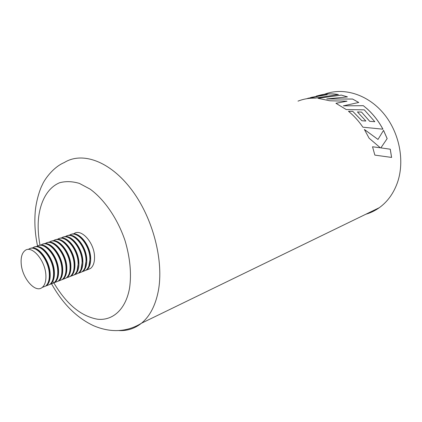 <?xml version="1.0" encoding="UTF-8"?>
<svg xmlns="http://www.w3.org/2000/svg" width="422" height="422" viewBox="0 0 422 422"><rect width="100%" height="100%" fill="white"/><g stroke="black" fill="none" stroke-linecap="round" stroke-linejoin="round"><path stroke-width="0.63" d="M380.881 147.885L387.164 138.595L383.551 130.351L377.991 139.434L364.371 129.464L369.118 138.216L380.333 147.784L372.536 146.772L374.852 155.111L391.605 157.432L390.271 149.198L380.855 147.89L387.164 138.595M335.938 103.295L346.272 109.567L364.291 109.831L374.815 121.705L369.725 121.299L361.506 112.062L357.46 111.941L365.869 121.019L361.912 120.734L352.755 111.339L348.477 111.292C353.91 115.733 358.716 121.03 362.894 127.191L382.949 129.19C378.724 121.283 373.449 114.494 367.129 108.818L363.337 105.674L343.355 105.843L358.758 102.467L352.581 99.033L326.723 98.943L347.454 96.886L341.319 95.077L318.003 98.3L329.756 100.784L347.021 101.185L335.938 103.295M307.765 98.315L317.186 96.606L304.615 99.128M338.286 94.523C332.177 93.547 326.275 93.716 320.578 95.029L316.284 96.084L327.203 94.686L310.423 97.614M311.568 97.308L327.203 94.655M320.567 94.992C326.306 93.668 332.251 93.51 338.402 94.507L315.086 98.141C309.068 98.025 303.371 99.022 298.001 101.132M365.811 214.249C370.616 212.867 375.105 210.683 379.283 207.703C387.538 201.737 393.589 193.366 397.434 182.594C405.078 160.724 399.328 131.938 383.213 113.001C367.103 94.027 343.012 87.043 324.376 94.291M390.271 149.198L380.855 147.89M383.529 130.382L387.138 138.611M364.408 129.528L377.991 139.434M372.542 146.787L380.333 147.784M390.239 149.203L391.574 157.427M347.021 101.185L335.986 103.321M361.506 112.062L369.704 121.32L374.815 121.705M361.485 112.088L357.497 111.967M352.755 111.339L361.891 120.755L365.869 121.019M352.734 111.371L348.514 111.324M363.337 105.674L367.108 108.844C373.423 114.51 378.687 121.293 382.907 129.185M363.321 105.7L343.355 105.843M358.711 102.477L352.581 99.033M352.57 99.07L326.723 98.943M347.369 96.891L341.319 95.077M341.314 95.114L318.146 98.31M320.578 95.029L318.156 95.641M312.813 97.514L317.186 96.606M312.818 97.551L305.064 99.033M21.174 263.233C21.854 277.834 35.232 293.548 42.195 287.445C44.927 285.172 46.162 281.105 45.887 275.249C45.36 260.421 31.75 244.665 24.982 250.599C22.081 252.947 20.81 257.156 21.174 263.233M42.458 287.34L45.581 286.116C48.324 283.842 49.564 279.786 49.3 273.952C48.804 259.171 35.205 243.489 28.416 249.418M48.155 282.555C49.374 280.187 49.88 277.133 49.675 273.398C49.226 263.492 42.432 251.681 35.912 249.323M52.397 280.841C53.594 278.483 54.095 275.471 53.9 271.794C53.473 261.972 46.763 250.278 40.254 247.878M56.595 279.142C57.772 276.8 58.268 273.82 58.083 270.201C57.682 260.464 51.046 248.88 44.553 246.443M60.763 277.46C61.918 275.128 62.403 272.185 62.229 268.629C61.849 258.976 55.293 247.498 48.815 245.024M64.888 275.788C66.022 273.472 66.502 270.571 66.338 267.068C65.98 257.499 59.497 246.131 53.04 243.621M68.976 274.131C70.084 271.837 70.564 268.967 70.405 265.522C70.068 256.033 63.664 244.776 57.228 242.233M73.027 272.491L74.198 268.656L74.436 263.993C73.133 252.868 68.781 245.156 61.375 240.857M77.041 270.861L78.434 262.473C77.163 251.459 72.848 243.795 65.489 239.49M81.019 269.247L82.39 260.97C81.161 250.061 76.883 242.455 69.561 238.14M84.959 267.643L86.31 259.483C85.117 248.679 80.882 241.12 73.602 236.8M83.419 271.272L86.621 270.017C89.459 267.759 90.809 263.829 90.677 258.217C90.493 244.982 78.587 230.623 71.239 234.405M87.238 269.774L90.445 268.519C93.288 266.261 94.649 262.342 94.528 256.755C94.386 242.603 80.955 227.906 73.887 233.746M88.868 266.055L90.197 258.006C89.042 247.313 84.843 239.802 77.606 235.476M79.568 272.786L82.765 271.531C85.592 269.273 86.937 265.327 86.79 259.694C86.579 246.406 74.652 231.963 67.32 235.756M82.717 271.568L85.856 270.317C88.689 268.06 90.039 264.125 89.902 258.512C89.728 244.396 76.429 229.631 69.345 235.27M78.84 273.081L81.989 271.837L78.872 273.055C81.694 270.797 83.028 266.841 82.87 261.186C82.628 247.846 70.68 233.319 63.369 237.117M81.989 271.837C84.817 269.574 86.157 265.628 86.009 259.994C85.803 245.804 72.473 230.955 65.415 236.631M71.766 275.846L74.947 274.595C77.759 272.332 79.083 268.366 78.914 262.69C78.645 249.291 66.671 234.685 59.381 238.488M74.926 274.611L78.091 273.361C80.913 271.103 82.243 267.142 82.079 261.487C81.847 247.234 68.475 232.29 61.448 238.003M67.81 277.396L70.986 276.152C73.787 273.889 75.1 269.906 74.916 264.209C74.62 250.758 62.63 236.067 55.356 239.875M74.156 274.907L70.986 276.152L74.156 274.907C76.968 272.644 78.286 268.672 78.117 262.996C77.848 248.669 64.439 233.64 57.439 239.39M67.014 277.708L66.987 277.718C69.778 275.455 71.081 271.462 70.885 265.744C70.558 252.235 58.547 237.459 51.294 241.273M70.189 276.463C72.99 274.2 74.298 270.217 74.114 264.515C73.818 250.125 60.372 235.001 53.399 240.788M59.792 280.546L62.947 279.306C65.732 277.038 67.024 273.034 66.818 267.29C66.46 253.727 54.422 238.863 47.195 242.687M63.015 279.28L66.18 278.035C68.976 275.772 70.274 271.773 70.073 266.05C69.746 251.586 56.263 236.373 49.321 242.202M55.725 282.139L58.874 280.904C61.649 278.631 62.931 274.616 62.709 268.851C62.324 255.231 50.265 240.282 43.06 244.111M58.98 280.862L62.139 279.622C64.919 277.354 66.207 273.345 66.001 267.601C65.637 253.063 52.112 237.755 45.207 243.626M51.621 283.748L54.765 282.513C57.529 280.245 58.795 276.215 58.563 270.428C58.146 256.75 46.067 241.711 38.882 245.551M54.907 282.46L58.057 281.221C60.831 278.953 62.103 274.933 61.881 269.167C61.491 254.561 47.929 239.158 41.055 245.061M47.48 285.372L50.614 284.143C53.367 281.87 54.623 277.829 54.38 272.021C53.926 258.285 41.825 243.156 34.667 247.002M50.793 284.069L53.937 282.84C56.701 280.567 57.962 276.537 57.73 270.745C57.302 256.08 43.73 240.587 36.883 246.501M43.297 287.013L46.425 285.784C49.168 283.51 50.413 279.459 50.155 273.63C49.669 259.831 37.547 244.618 30.41 248.468M46.647 285.699L49.78 284.47C52.534 282.197 53.784 278.156 53.536 272.343C53.072 257.62 39.489 242.033 32.668 247.951M37.563 246.073C35.205 234.89 34.393 224.008 35.121 213.421C35.728 201.922 39.99 188.903 42.379 184.715C43.899 180.611 52.55 167.455 64.318 162.523C82.227 151.356 110.079 161.13 131.574 189.684C153.091 218.132 164.205 261.487 158.187 291.639C155.259 305.939 149.683 316.468 141.465 323.231C134.84 328.516 127.354 330.969 119.02 330.584M53.947 283.046C66.512 304.204 81.035 316.263 97.498 319.217C112.832 320.957 125.872 309.279 129.601 287.878C131.585 273.445 130.081 257.747 125.091 240.788C117.696 218.849 104.514 199.58 90.102 189.114L79.357 183.391C72.289 181.312 65.711 181.096 59.613 182.747C48.024 187.521 40.517 200.677 38.544 217.968C37.732 226.567 38.223 235.64 40.006 245.193M53.33 281.949L53.573 282.387M51.537 283.779C62.693 303.766 76.662 317.719 93.431 325.647C107.9 331.871 124.933 333.417 141.465 323.231L379.283 207.703M42.195 287.445L45.581 286.116M86.621 270.017L90.445 268.519M82.765 271.531L85.856 270.317M74.947 274.595L78.091 273.361M62.947 279.306L66.18 278.035M58.874 280.904L62.139 279.622M54.765 282.513L58.057 281.221M50.614 284.143L53.937 282.84M46.425 285.784L49.78 284.47"/></g></svg>
